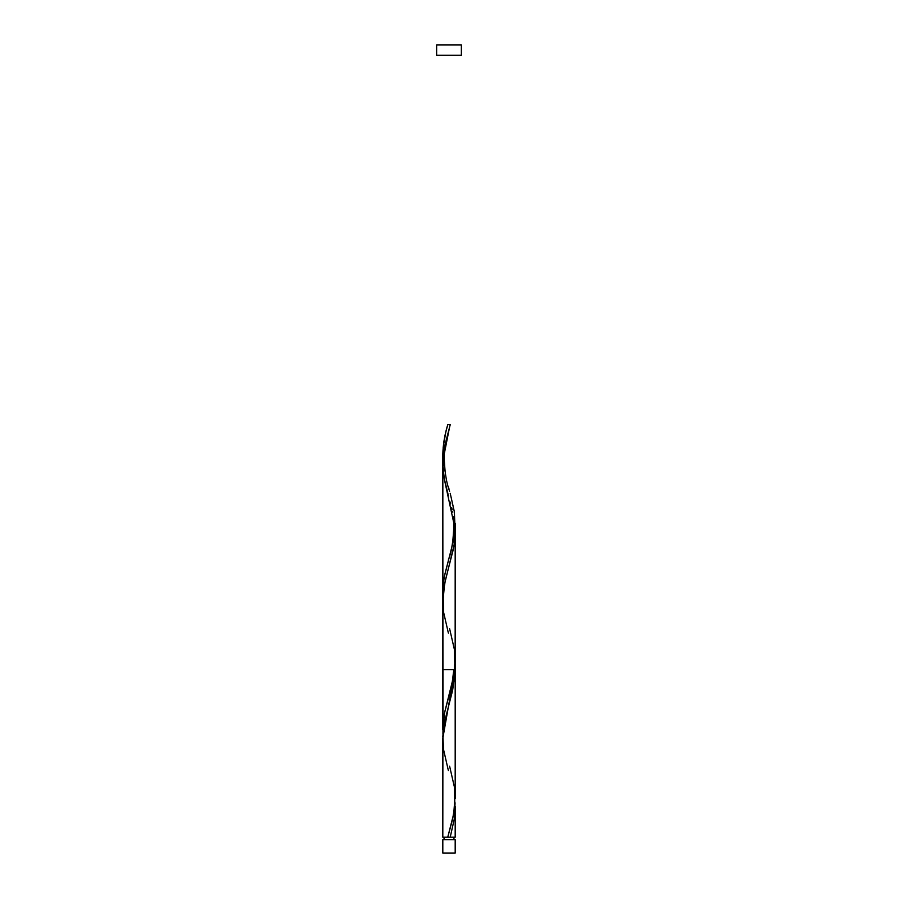 <?xml version="1.0" encoding="UTF-8"?>
<svg xmlns="http://www.w3.org/2000/svg" width="898" height="898" viewBox="0 0 898 898"><rect width="100%" height="100%" fill="white"/><g stroke="black" fill="none" stroke-linecap="round" stroke-linejoin="round"><path stroke-width="1.35" d="M442.815 839.63L442.815 853.1L455.185 853.1L455.185 839.63L442.815 839.63L455.185 839.63L455.185 853.1L442.815 853.1L442.815 839.63M444.05 837.149L444.05 839.63L444.05 837.149M453.95 839.63L453.95 837.149L453.95 839.63M436.63 44.9L436.63 55.216L461.37 55.216L461.37 44.9L436.63 44.9L436.63 55.216L461.37 55.216L461.37 44.9L436.63 44.9M455.174 668.056L442.815 738.414L442.815 837.149L442.894 741.939M449.617 766.219L454.332 786.738L454.904 805.068L452.682 818.819L447.765 837.149L442.815 837.149L450.235 837.149L454.332 818.819L455.062 802.778L454.354 818.639L450.235 837.149L455.185 837.149L455.185 807.167M455.185 806.292L455.185 807.841M448.383 633.101L443.668 612.582L443.096 594.251L445.318 580.501L453.557 548.42L454.871 539.249L455.062 527.788L454.242 544.446L444.521 584.272L442.837 603.074M455.185 531.1L455.185 532.716M453.681 516.597L454.455 521.435M452.581 511.31L452.794 512.219M451.683 507.617L452.143 509.458M450.212 502.094L450.717 503.935M442.972 734.687L442.815 463.424L444.162 478.163L448.439 495.808M455.185 837.149L447.765 837.149L453.748 813.644L455.118 795.157M455.185 798.524L455.185 669.672L442.815 669.672L455.185 669.672L455.062 665.283M447.765 424.664L449 424.664L447.765 424.664C444.678 434.666 443.028 444.667 442.815 454.657L442.939 459.046L443.174 447.159L445.801 432.174L447.765 424.664L450.235 424.664L444.577 446.474L442.849 461.011L442.815 729.647L444.622 712.462L453.782 675.947L455.163 658.75M443.545 465.4L443.286 463.256M444.42 470.765L444.218 469.699M449 489.028L448.394 486.884M450.212 493.328L454.332 511.748L454.904 530.078L452.682 543.829L444.443 575.91L443.129 585.081L442.939 596.541L442.927 587.853L444.218 577.111L452.929 542.74L455.073 527.698L454.309 511.591L450.212 493.328M449 424.664L450.235 424.664L449 424.664M449.617 628.723L454.332 649.243L454.904 667.573L452.682 681.324L444.443 713.405L443.129 722.576L442.939 734.036M448.383 770.596L443.668 750.077L442.837 736.326L444.364 722.576L452.592 690.495L455.151 672.164L455.185 532.177M448.383 559.97C451.851 551.035 453.658 538.733 453.804 523.063L444.443 479.667L442.849 465.916L444.364 447.586L450.235 424.664M442.815 729.647L442.815 454.657M455.185 660.906L455.185 523.411M449.617 491.228C446.149 482.282 444.342 469.98 444.196 454.309L449.617 426.864M448.383 697.465L452.323 681.515L453.827 669.672"/></g></svg>
